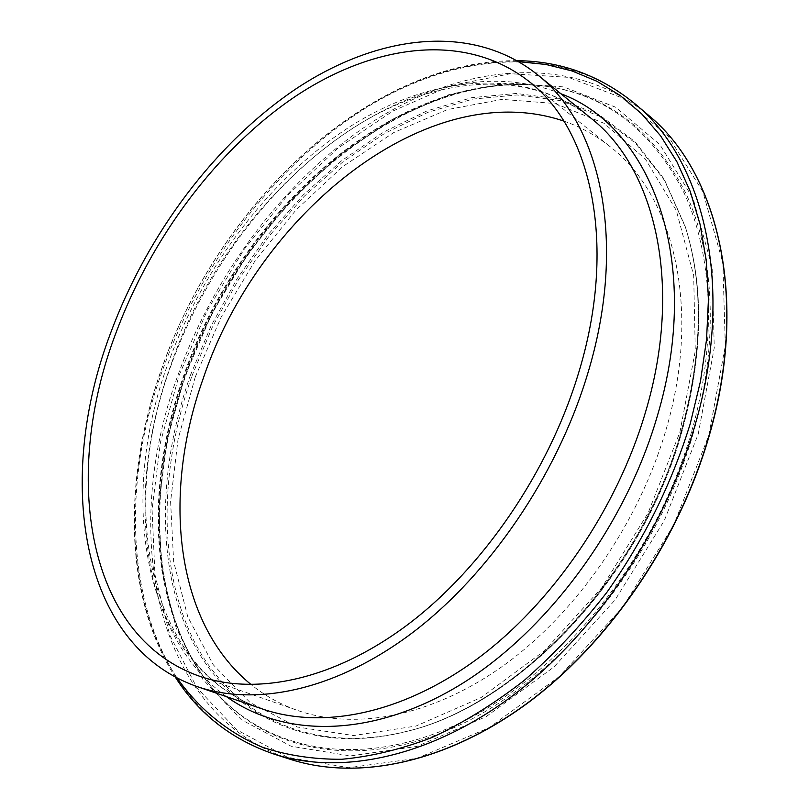 <?xml version="1.0" encoding="UTF-8"?>
<svg xmlns="http://www.w3.org/2000/svg" width="809" height="809" viewBox="0 0 809 809"><rect width="100%" height="100%" fill="white"/><g stroke="black" fill="none" stroke-linecap="round" stroke-linejoin="round"><path stroke-width="0.61" stroke-dasharray="4.04 3.03" d="M563.822 121.087C580.538 126.861 596.031 135.437 610.299 146.813C673.715 195.525 702.081 308.613 665.817 430.469C638.776 522.978 577.039 612.089 505.059 664.452C432.866 716.643 355.596 730.689 297.611 710.454C280.41 704.376 264.937 695.77 251.195 684.647M693.394 432.825C657.242 559.292 561.133 677.163 460.756 724.561C360.056 772.14 266.798 751.652 214.668 690.856C149.695 615.275 144.669 488.838 185.352 375.497C242.538 209.066 403.651 65.033 549.756 86.816C608.944 96.028 654.35 131.614 685.992 193.594C714.58 255.563 719.09 342.945 693.394 432.825M691.523 432.016C655.401 558.24 559.504 675.919 459.35 723.286C358.872 770.825 265.817 750.449 213.798 689.794C148.977 614.385 143.982 488.161 184.624 374.961C241.76 208.752 402.629 64.902 548.401 86.644C607.448 95.836 652.732 131.361 684.252 193.23C712.749 255.088 717.199 342.308 691.523 432.016M184.937 376.013L212.292 312.861L247.918 253.733L290.755 200.46L339.628 154.883L393.194 118.852L449.784 94.279L507.415 83.044L563.63 86.897L615.548 107.182L659.881 144.568L693.171 198.63L712.153 267.526L714.266 347.728L698.207 434.14L664.361 520.47L614.992 600.086L553.963 666.99L486.169 716.632L416.766 746.454L350.479 755.94L291.109 746.242L241.365 719.727L202.847 679.378L176.291 628.401L161.739 569.89L158.797 506.677L166.796 441.299L184.937 376.013M290.603 759.408C152.092 713.659 120.48 529.723 178.01 375.002C216.064 269.478 289.662 173.278 379.128 117.659C468.259 63.082 573.611 53.505 648.12 114.949M179.113 375.356L207.225 310.535L243.782 249.839L287.731 195.111L337.889 148.199L392.891 111.035L451.098 85.552L510.459 73.72L568.494 77.361L622.212 97.94L668.234 136.205L702.93 191.814L722.862 262.895L725.309 345.847L708.836 435.343L673.836 524.819L622.657 607.316L559.343 676.526L489.061 727.726L417.211 758.286L348.709 767.701L287.508 757.295L236.349 729.566L196.86 687.69L169.718 634.974L154.944 574.633L152.082 509.579L160.425 442.392L179.113 375.356M274.049 754.099C135.73 708.36 105.251 523.413 163.469 367.691C202.007 261.459 275.95 164.449 365.628 108.042C454.961 52.686 560.425 42.361 634.853 103.714M177.08 678.003C123.201 597.335 122.978 476.299 162.508 366.689C220.078 202.24 372.11 57.722 518.963 61.727M226.48 696.65C138.349 633.043 124.99 490.557 170.841 365.021C231.202 187.142 416.564 36.021 560.93 93.763M262.743 709.089C143.062 667.273 115.93 503.431 168.444 362.462C203.342 266.07 270.257 177.717 350.712 126.164C430.924 75.51 524.495 65.519 590.671 117.952C526.72 67.086 434.453 76.501 353.988 127.438C273.442 179.193 206.244 268.012 171.286 364.778C118.468 506.485 146.914 669.407 262.743 709.089M191.834 376.225L212.474 326.785L238.473 279.671L269.286 235.823L304.356 196.203L343.016 161.76L384.548 133.455L428.092 112.249L472.668 99.113L517.113 94.946L560.091 100.538L600.086 116.506L635.449 143.132L664.462 180.296L685.445 227.309C704.164 286.608 702.96 354.686 681.835 431.521C641.81 576.635 517.426 706.358 405.693 731.599C308.977 755.444 230.383 713.295 193.786 640.475C157.401 566.826 159.636 467.996 191.834 376.225M195.191 377.176L221.231 316.966L255.199 260.609L296.074 209.905L342.692 166.624L393.71 132.585L447.488 109.579L502.086 99.376L555.156 103.542L603.949 123.261L645.39 159.06L676.294 210.421L693.687 275.505L695.275 350.975L679.934 432.067L648.09 512.997L601.835 587.668L544.7 650.578L481.173 697.51L415.998 726.037L353.533 735.553L297.378 727.028L250.102 702.556L213.323 664.867L187.799 616.893L173.652 561.557L170.598 501.57L178.031 439.378L195.191 377.176M190.277 375.598L210.977 326.037L237.037 278.802L267.931 234.843L303.072 195.111L341.823 160.556L383.446 132.15L427.091 110.873L471.768 97.667L516.314 93.45L559.403 99.022L599.499 114.989L634.954 141.666L664.047 178.9L685.081 226.045C703.86 285.496 702.647 353.786 681.441 430.884C641.284 576.483 516.455 706.672 404.419 731.963C307.44 755.869 228.714 713.568 192.087 640.536C155.682 566.674 157.977 467.602 190.277 375.598M213.798 689.794L214.668 690.856C150.13 615.952 144.892 489.394 185.676 375.922C242.831 209.157 404.662 64.973 549.756 86.816L548.401 86.644C401.173 64.993 241.325 208.58 184.149 374.314C143.618 487.321 148.33 613.394 213.798 689.794M517.184 60.685C369.683 59.33 219.775 203.231 162.336 366.78C123.201 475.459 122.756 595.293 175.25 677.042M199.024 676.051L297.611 710.454M685.445 227.309C704.204 286.902 703.021 355.07 681.886 431.814C641.871 576.665 517.942 706.105 405.693 731.599L404.419 731.963C515.646 707.066 641.203 576.433 681.37 430.449C702.556 353.189 703.79 285.051 685.081 226.045L685.445 227.309M528.924 81.375L610.299 146.813"/><path stroke-width="1.21" d="M110.57 333.136C147.238 234.216 215.406 142.9 296.559 88.474C377.439 34.999 471.222 22.308 536.913 74.246C601.006 123.787 627.986 243.438 587.152 375.467C556.622 475.904 489.637 573.905 413.247 632.112C336.635 690.168 256.251 706.884 197.204 686.608C78.564 644.965 55.558 477.735 110.57 333.136M251.195 684.647C173.975 622.02 162.073 492.893 203.352 378.106C258.597 213.586 427.739 74.924 563.822 121.087M578.071 374.658C548.3 472.213 483.175 567.301 408.939 623.729C334.491 679.995 256.362 696.084 199.024 676.051C84.955 635.48 62.394 473.983 115.697 333.591C151.243 237.492 217.459 148.725 296.165 95.867C374.607 43.898 465.337 31.602 528.924 81.375C591.713 129.369 617.995 246.088 578.071 374.658M648.12 114.949C717.583 171.255 749.225 297.732 709.18 435.07C678.933 540.685 608.884 642.933 526.972 703.385C444.829 763.676 356.9 780.675 290.603 759.408L274.049 754.099C340.265 775.346 428.406 757.993 511.035 696.933C593.401 635.712 664.118 532.322 694.87 425.726C735.583 287.104 704.245 159.919 634.853 103.714L648.12 114.949C717.765 171.437 749.367 298.015 709.351 435.272C679.115 540.837 609.116 642.983 527.225 703.415C445.092 763.676 357.072 780.725 290.603 759.408M518.963 61.727L545.944 64.467L572.044 70.949L596.921 81.274L620.23 95.533L641.588 113.735L660.619 135.872L676.941 161.82L690.208 191.399L700.068 224.346L706.237 260.296L708.462 298.804L706.57 339.345L700.473 381.292L690.168 423.987C671.601 483.873 643.853 539.967 606.922 592.269C581.277 625.256 553.659 654.683 524.06 680.551C493.783 704.032 463.051 723.034 431.864 737.555C400.859 749.407 370.785 756.648 341.631 759.287C313.346 759.398 286.983 755.394 262.551 747.283C227.501 732.509 198.771 708.644 177.08 678.003M560.93 93.763C651.154 127.053 703.83 261.368 657.05 416.979C624.558 528.075 545.084 633.882 457.742 686.275C370.138 738.637 283.008 737.323 226.48 696.65M536.913 74.246L590.671 117.952C655.239 168.009 683.656 285.223 645.339 412.671C616.691 509.65 552.031 603.534 477.168 658.951C402.093 714.195 322.265 729.516 262.743 709.089L197.204 686.608M634.853 103.714C600.177 75.48 560.95 61.13 517.184 60.685M175.25 677.042C198.802 713.942 231.738 739.628 274.049 754.099"/></g></svg>
